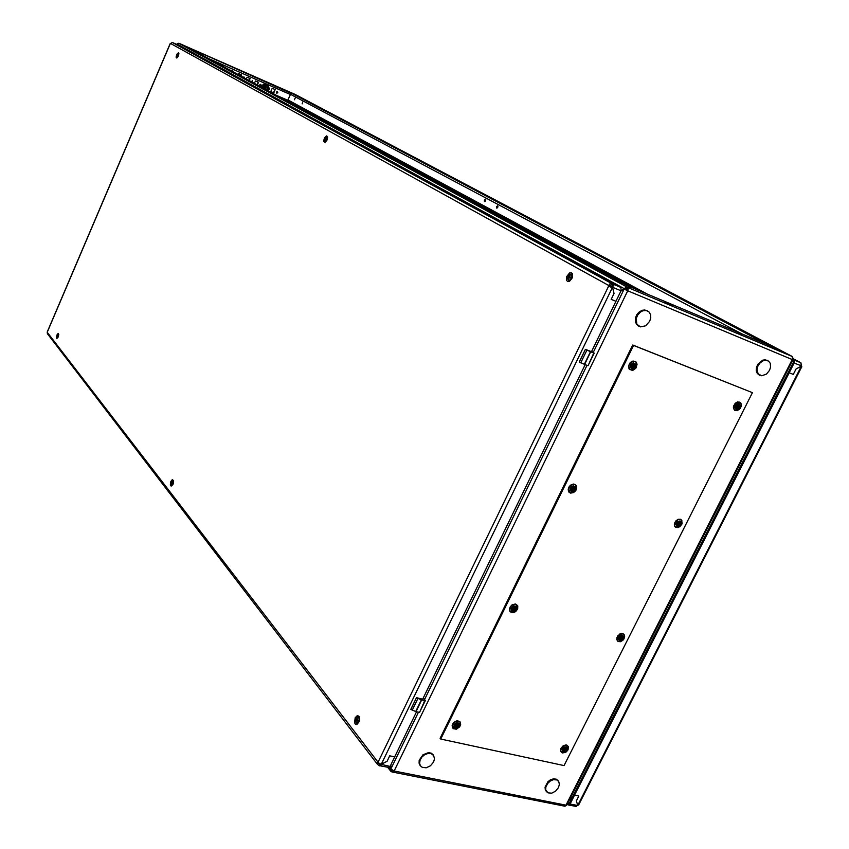 <?xml version="1.0" encoding="UTF-8"?>
<svg xmlns="http://www.w3.org/2000/svg" width="849" height="849" viewBox="0 0 849 849"><rect width="100%" height="100%" fill="white"/><g stroke="black" fill="none" stroke-linecap="round" stroke-linejoin="round"><path stroke-width="1.27" d="M391.973 770.011L391.538 771.72L392.164 770.51M392.387 770.86L391.559 771.73L390.827 771.338L390.551 769.183L389.203 767.443M391.697 769.82L390.487 769.926M391.102 769.29L390.508 765.458M626.488 288.564L627.146 287.195L178.81 43.246L177.505 43.395L176.974 44.519M190.855 48.902L178.81 43.246M624.312 288.618L625.586 289.212L624.312 288.618L626.021 287.153L630.16 287.291L190.643 48.775M625.586 289.212L627.114 287.185M243.026 77.206L244.003 76.972L244.363 77.928M243.854 76.919L244.088 77.779M251.315 81.695L252.45 80.666L252.27 82.215M252.312 80.613L251.983 82.066M260.813 84.327L261.163 85.441L260.134 85.876L259.783 84.762L260.813 84.327M260.707 84.295L260.866 85.314L259.943 85.749M277.464 91.618L277.814 92.721L276.795 93.157L276.445 92.053L277.464 91.618M277.358 91.586L277.506 92.583L276.604 93.029M277.506 92.594L276.403 92.18M294.518 94.112L178.959 43.32M291.228 93.072L179.012 43.331L291.451 93.517M485.522 199.25L484.376 200.109L484.461 201.542L485.607 200.672L485.479 199.228M485.798 199.876L485.15 201.33M497.705 205.734L496.527 206.604L496.654 208.069L497.801 207.177L497.705 205.734M497.981 206.339L497.312 207.856M302.817 102.007L302.117 103.886L302.796 102.007M295.208 97.964L294.401 99.8L295.187 97.953M632.643 287.312L630.616 286.4L632.643 287.312M624.546 282.929L622.529 282.027L624.546 282.929M616.565 278.61L614.57 277.708L616.565 278.61M608.712 274.354L606.727 273.463L608.712 274.354M600.975 270.162L599.001 269.282L600.975 270.162M593.345 266.034L591.382 265.164L593.345 266.034M585.842 261.97L583.889 261.099L585.842 261.97M578.434 257.958L576.492 257.098L578.434 257.958M571.144 254.01L569.212 253.151L571.144 254.01M563.948 250.115L562.038 249.266L563.948 250.115M556.859 246.284L554.959 245.425L556.859 246.284M549.876 242.496L547.987 241.657L549.876 242.496M542.989 238.771L541.11 237.932L542.989 238.771M536.197 235.088L534.318 234.26L536.197 235.088M529.489 231.459L527.632 230.631L529.489 231.459M522.888 227.882L521.042 227.065L522.888 227.882M516.372 224.359L514.536 223.542L516.372 224.359M509.941 220.878L508.116 220.071L509.941 220.878M503.606 217.45L501.791 216.633L503.606 217.45M497.355 214.065L495.54 213.258L497.355 214.065M491.178 210.722L489.385 209.915L491.178 210.722M485.087 207.421L483.304 206.625L485.087 207.421M479.08 204.174L477.308 203.378L479.08 204.174M473.148 200.958L471.386 200.173L473.148 200.958M467.29 197.785L465.539 197L467.29 197.785M461.516 194.654L459.765 193.88L461.516 194.654M455.807 191.566L454.077 190.792L455.807 191.566M450.182 188.52L448.452 187.746L450.182 188.52M444.621 185.507L442.902 184.742L444.621 185.507M439.124 182.535L437.415 181.771L439.124 182.535M433.701 179.606L432.003 178.842L433.701 179.606M428.352 176.698L426.654 175.945L428.352 176.698M423.057 173.843L421.38 173.09L423.057 173.843M417.835 171.01L416.159 170.267L417.835 171.01M412.678 168.219L411.012 167.476L412.678 168.219M407.573 165.459L405.918 164.717L407.573 165.459M402.543 162.732L400.898 162L402.543 162.732M397.565 160.037L395.921 159.304L397.565 160.037M392.652 157.373L391.018 156.651L392.652 157.373M387.791 154.741L386.168 154.019L387.791 154.741M382.984 152.141L381.371 151.419L382.984 152.141M378.24 149.573L376.638 148.862L378.24 149.573M373.549 147.036L371.947 146.325L373.549 147.036M368.912 144.521L367.32 143.821L368.912 144.521M364.327 142.048L362.746 141.337L364.327 142.048M359.806 139.586L358.225 138.886L359.806 139.586M355.328 137.167L353.757 136.466L355.328 137.167M350.892 134.768L349.332 134.068L350.892 134.768M346.519 132.402L344.959 131.701L346.519 132.402M342.189 130.056L340.64 129.366L342.189 130.056M337.902 127.732L336.363 127.053L337.902 127.732M333.668 125.44L332.139 124.761L333.668 125.44M329.486 123.179L327.958 122.5L329.486 123.179M325.337 120.929L323.819 120.261L325.337 120.929M321.24 118.711L319.733 118.043L321.24 118.711M317.186 116.525L315.69 115.846L317.186 116.525M313.175 114.35L311.679 113.681L313.175 114.35M309.216 112.206L307.72 111.537L309.216 112.206M305.29 110.073L303.804 109.415L305.29 110.073M301.406 107.972L299.93 107.314L301.406 107.972M297.564 105.892L296.089 105.244L297.564 105.892M293.765 103.833L292.3 103.185L293.765 103.833M289.997 101.795L288.543 101.148L289.997 101.795M770.531 346.307L290.252 92.562M290.008 92.552L291.769 93.475L290.57 94.239L287.864 100.171L281.592 98.123M792.043 356.442L792.796 357.514L792.541 359.063M294.868 94.26L290.379 92.594M563.683 806.03L565.01 806.242L566.962 804.65M390.816 764.822L390.858 769.003L394.127 770.988L393.204 772.112L392.142 772.038L392.694 770.436M792.297 359.488L793.008 359.88L792.255 359.573L792.584 357.631L791.714 356.304L627.496 287.344L626.976 290.294L627.751 290.729L624.089 289.084L621.001 290.963M627.305 285.731L630.552 287.44L627.496 287.344L628.207 288.681L627.751 290.729L394.127 770.988L566.007 805.213L792.255 359.573L627.751 290.729M626.976 290.294L624.089 289.084L593.292 352.452M791.714 356.304L766.827 344.386M609.837 286.092L608.797 285.657L610.431 286.994L612.426 287.376L381.212 764.461L378.325 762.678L377.402 763.113L377.678 764.546L379.768 765.883L380.851 765.734L381.212 764.461M170.193 43.755L172.315 42.482L178.279 45.082L620.927 287.503L621.075 290.804L591.456 351.773M170.32 43.501L47.194 332.277L378.474 762.731M377.901 762.54L608.797 285.657L610.219 286.983L611.651 286.951M47.204 332.161L47.417 331.662M377.625 764.482L47.417 333.795L47.194 332.277M378.76 762.858L379.376 764.185L378.813 765.342M416.583 711.791L394.679 756.873L389.691 755.854L387.102 761.203L381.116 764.387L387.102 761.203L389.691 755.854L394.679 756.873L390.062 766.392L381.021 764.302M390.062 766.392L388.927 767.592L387.897 767.326M379.004 765.448L379.567 764.302L380.745 764.089M378.537 763.102L380.649 764.514M609.815 285.89L612.097 283.757L610.006 283.715L608.775 285.455L170.384 43.426M621.075 290.804L612.532 287.323L614.018 293.446L611.153 299.357L615.96 301.331L611.153 299.357L614.018 293.446L612.522 287.333L611.747 286.898L612.861 287.015L613.328 284.893L612.32 283.863L611.842 286.845M172.453 42.535L612.129 283.778L620.757 287.397M422.94 699.258L416.435 697.676L421.666 699.958L415.989 711.664L410.842 709.371M416.466 697.793L410.789 709.499M421.666 699.958L425.36 700.627L423.29 697.974M419.682 712.078L424.765 700.669M261.927 85.887L261.8 86.694L262.405 86.025M262.649 85.526L263.063 84.815M262.564 85.42L263.01 84.73M263.646 84.592L264.4 84.55M264.92 84.433L266.586 84.804M264.984 84.104L263.041 84.815L264.209 85.197M263.551 84.295L264.379 84.157M261.874 87.426L263.041 84.815M267.095 88.604L267.679 90.365L269.377 89.601L268.783 87.85L267.095 88.604M267.095 90.259L266.989 88.147L268.889 87.627L269.547 89.485L267.743 90.61M267.87 87.267L265.769 87.033L265.599 89.453M263.848 88.498L264.984 85.866L267.764 85.441L268.634 86.651L267.35 85.738L265.758 85.919L264.241 88.71M263.041 88.063L264.209 85.452L267.764 85.441M262.797 87.925L262.978 86.449L264.283 85.144L267.021 85.038M263.392 85.781L264.93 85.293M264.633 84.953L265.567 85.187M266.034 84.72L267.223 85.144M263.254 87.341L263.848 86.099M262.914 87.988L263.317 87.288M265.429 85.208L266.215 85.102M591.488 351.719L585.343 349.395L590.745 351.826L584.611 364.454L579.294 362.035M585.396 349.448L579.273 362.077M590.745 351.826L594.279 353.142L591.626 351.412M588.092 365.643L593.759 352.993M575.749 487.676L575.442 490.255L573.966 491.613L572.481 492.091L570.454 490.626L571.101 487.708L573.733 486.222L575.781 487.697L573.319 485.702L575.41 487.199M573.733 486.222L570.539 487.284L573.319 485.702M571.101 487.708L569.849 490.361L570.539 487.284M563.269 751.132L562.675 749.699L564.564 747.417L567.005 747.343L567.716 749.561L566.601 751.386L564.129 752.182L563.269 751.132M567.005 747.343L564.161 746.982L566.697 746.78M562.717 751.598L562.123 749.274L562.908 751.567M623.092 639.477L620.672 640.931L618.847 639.552L619.6 636.877L622.084 635.498L623.909 636.877L621.691 634.956L623.527 636.326M623.888 636.867L623.166 639.509M620.173 640.581L618.263 639.244L619.048 636.41L621.691 634.956M632.654 368.912L630.913 367.787L631.38 364.773L633.959 363.107L636.071 364.454L636.209 365.908L635.476 367.861L633.152 369.166M636.071 364.454L636.251 365.219M632.494 369.007L630.276 367.585L632.526 368.933M633.959 363.107L635.71 364.062M630.276 367.585L630.786 364.401L630.913 367.787M738.301 409.367L736.741 409.473L735.552 407.297L736.996 404.57L739.532 403.997L740.731 406.618L739.712 408.624L738.301 409.367M739.139 403.763L736.423 404.156L739.108 403.54M736.996 404.57L734.905 407.021L736.423 404.156M513.603 611.63L512.032 611.131L511.756 608.531L513.974 606.324L516.479 606.727L516.691 609.858L515.141 611.418L513.603 611.63M516.479 606.727L513.592 605.942L516.192 606.207M513.974 606.324L511.194 608.107L513.539 605.772M511.82 610.919L511.756 608.531M681.185 524.82L680.049 526.189L678.107 526.677L676.43 524.586L677.82 521.923L680.367 521.244L681.651 523.217L681.185 524.82M677.82 521.923L677.279 521.466L679.985 520.978L677.438 521.647L676.059 524.311L677.704 526.603M676.43 524.586L675.815 524.279L677.279 521.466M677.226 526.295L675.815 524.279M459.489 723.921L459.447 726.362L458.173 727.773L456.592 728.442L454.438 727.434L454.724 724.77L457.229 722.987L459.192 723.56M454.279 727.253L454.204 724.282L456.858 722.393L459.203 723.316M459.139 723.401L456.858 722.393M792.435 359.148L794.314 360.602L794.091 363.011L801.339 365.834M801.435 366.057L801.881 366.917L801.35 366.216L577.798 805.372L578.88 804.565M793.603 359.764L800.883 362.799L792.743 358.511L800.83 362.778L801.35 366.216M575.282 806.285L577.798 805.372M792.425 360.634L793.359 362.29L788.318 372.255L789.156 372.711L788.318 372.255L569.392 803.25L568.607 803.823L567.748 803.112M794.091 363.011L574.529 795.142L573.871 794.431L574.529 795.142L570.05 803.961L568.575 805.107L567.206 804.173M800.894 362.81L801.403 365.866M767.613 360.56L765.087 359.753L762.699 360.146L757.775 364.348L756.406 367.649L756.257 370.843L757.308 373.443L759.197 374.95M769.555 370.344L770.605 367.065L770.213 363.266L768.6 361.122L765.925 360.199L762.731 360.942L759.781 363.223L757.754 366.46L757.011 369.739L758.136 373.91L761.723 375.799L766.488 374.101L769.555 370.344M57.106 335.599L56.894 337.7L57.997 336.989L58.464 334.538L57.414 334.984M327.396 137.517L326.95 137.167M327.258 138.111L326.748 137.06L325.432 137.909L324.551 140.085L324.912 141.55L326.483 140.531L327.258 138.111M325.719 139.098L325.347 140.35L324.806 139.533L326.154 138.822M325.231 138.843L325.347 138.302L326.005 138.907M325.623 139.332L325.103 139.14M325.103 139.639L325.655 139.841M325.093 141.592L325.645 141.677M356.951 723.242L358.352 722.297L359.116 720.132L358.894 717.978L357.673 717.108L356.251 718.36L355.635 720.546L356.007 722.595L357.365 723.168M357.652 720.822L356.962 720.695L357.535 721.13L357.822 720.408L357.217 719.581L357.694 718.774M356.962 720.695L356.187 721.417L356.06 719.74L357.79 720.387M357.238 719.549L356.347 719.018L356.06 719.74M356.622 719.39L357.344 718.424M356.336 720.111L357.79 720.472M357.716 720.652L356.368 720.504M358.83 717.458L358.172 717.172M177.876 54.007L178.577 53.837M178.375 53.731L177.038 55.344L176.995 57.371L178.47 55.588L178.375 53.731M177.261 55.854L177.781 54.58M177.812 55.429L177.112 55.174L177.664 54.453M177.823 55.387L177.239 55.143M433.054 754.761L431.324 753.212L428.395 752.607L422.972 754.729L419.247 760.131L419.098 763.23L420.382 765.681M433.627 761.967L434.497 758.741L433.648 755.472L431.037 753.583L427.907 753.456L424.596 754.75L421.773 757.202L420 760.333L419.618 763.484L420.404 765.702L422.112 767.252L426.145 767.772L430.496 765.777L433.627 761.967M557.889 780.549L556.254 779.223L553.601 778.83L550.63 779.711L547.881 781.727L545.026 787.172L545.217 789.634L546.438 791.523M558.472 787.649L559.385 784.402L558.769 781.6L556.902 779.934L553.283 779.7L550.322 780.984L547.764 783.298L545.896 786.811L545.737 789.899L548.072 792.87L551.712 793.136L555.607 791.172L558.472 787.649M647.416 310.861L644.688 309.949L642.067 310.309L638.735 312.315L636.771 314.714L635.392 318.195L635.328 321.569L636.517 324.36L638.533 325.995M649.74 321.272L650.769 317.823L650.493 314.512L648.986 311.933L646.301 310.501L642.852 310.745L640.305 312.103L637.557 315.159L636.177 318.64L636.888 324.201L640.433 326.823L645.643 325.804L649.74 321.272M571.77 278.387L572.3 276.01L571.292 274.397M569.032 280.361L570.825 279.215L571.929 276.795L571.653 274.8L570.316 274.238L568.437 275.766L567.652 278.334L568.278 280.011L570.199 280.159M569.796 276.742L568.65 276.201L568.299 276.954L570.146 277.772L568.299 276.954M569.032 276.424L570.178 275.819M569.329 276.233L569.881 275.394M569.764 276.466L570.104 277.91L569.446 277.581L568.766 278.674L568.681 277.177M570.125 277.856L569.446 277.581M569.286 277.708L568.713 277.538M171.838 485.204L172.517 484.97M171.254 482.635L171.222 484.8L172.315 484.832L173.334 482.635L173.079 480.757L172.029 481.075L171.254 482.635M171.604 482.402L172.294 481.606L172.453 482.646L171.424 482.359L171.636 484.015L171.434 482.985M172.05 482.519L171.88 483.092M58.157 336.83L58.114 334.273M56.756 335.132L58.114 333.392L58.74 334.655L57.912 337.488L56.575 338.687L56.756 335.132M56.872 337.637L57.424 338.019L58.135 336.883M173.143 483.972L173.567 481.309L172.389 480.757M170.893 481.468L172.368 479.611L173.674 480.714L173.058 484.238L171.222 486.19L170.288 484.981L170.893 481.468M171.116 484.492L171.923 485.373L173.026 484.195M358.851 721.926L359.414 719.474L358.904 717.447L357.716 716.917L356.315 718.169L355.604 720.599L356.007 722.796L357.418 723.444L358.734 722.138M355.19 717.723L357.344 715.59L358.904 716.216L359.52 717.628L359.265 721.554L356.739 724.611L355.179 723.964L354.564 722.552L355.19 717.723M178.407 55.97L178.948 53.699L178.396 52.755L176.857 54.368L176.04 57.212L176.857 58.072L178.407 55.97M178.821 53.975L177.728 57.063L177.059 57.552L176.741 56.756M325.443 137.909L327.215 137.135L327.003 139.947M327.024 140L327.629 137.145L326.716 135.84L324.562 137.708L323.586 141.263L324.902 142.505L327.024 140M326.982 139.979L325.252 141.815L324.562 139.989M571.95 278.504L572.396 273.856L571.526 272.826L569.541 272.9L566.623 276.689L566.57 280.329L567.429 281.369L569.414 281.316L571.95 278.504M571.717 278.302L569.106 280.552L567.599 278.759L568.713 275.299L571.409 274.174M572.81 487.581L571.579 489.035L571.642 490.711L573.149 491.359L574.826 490.213L575.166 488.196L574.264 487.347L572.873 487.549L573.786 487.209L575.431 488.271L574.826 490.616L573.096 491.603L571.632 490.934L571.526 489.109L572.863 487.517M571.632 488.982L571.748 490.648L573.478 491.019L574.699 489.947L574.985 488.345L574.338 487.528L572.863 487.591L574.72 487.581M572.842 487.453L571.303 490.117L571.844 491.306L573.086 491.677L574.869 490.658L575.58 488.706L574.677 487.273L572.842 487.453M573.701 492.505L570.952 493.099L569.435 492.409L568.427 489.109L570.507 485.501L573.224 484.291L574.943 484.556L576.694 487.337L575.94 490.255L574.561 491.9L570.687 493.142L569.074 492.271L568.14 489.852L568.49 487.899L570.337 485.32L573.415 484.068L575.367 484.609L576.535 486.19L576.588 488.791L573.701 492.547M573.521 492.346L569.966 492.696L568.374 490.828L568.968 487.018L571.197 484.779M571.271 484.737L573.33 484.163L575.144 484.662M571.939 491.858L569.849 490.361M563.619 750.877L565.052 751.683L566.888 750.304L566.75 748.319L564.882 748.394M563.672 749.985L564.245 751.386L566.315 750.707L566.877 748.797L565.508 748.149M563.916 749.349L563.619 750.845M563.566 751.004L564.617 748.574L566.304 748.022L567.206 748.595L566.294 751.376L564.606 751.917L563.566 751.004M567.419 748.903L566.336 747.958L565.02 748.245L563.651 749.731L563.64 751.397L564.574 751.991L566.315 751.418L567.419 748.903M560.818 751.174L561.115 748.627L563.768 745.74L566.325 745.189L568.14 746.335L568.119 749.571L565.476 752.447L562.176 752.808L560.818 751.174M560.669 750.994L561.157 748.054L562.834 746.091L565.774 745.008L567.556 745.687M564.564 747.417L562.675 749.699M561.2 752.023L560.733 751.195M562.123 749.274L564.118 746.865M622.996 636.824L621.479 636.697L620.173 637.875L619.919 639.573L621.139 640.295L622.71 639.467L623.389 637.61L622.434 636.548L620.693 637.164M619.908 638.469L620.439 639.934L622.476 639.371L623.07 637.228L621.51 636.686M620.258 637.663L619.887 638.448M619.844 638.522L621.404 636.676L623.495 637.196L623.124 639.339L621.564 640.454L620.099 640.093L619.844 638.522M623.612 638.448L623.346 636.824L621.839 636.453L619.961 638.066L619.834 639.828L621.553 640.528L623.612 638.448M617.074 637.779L618.603 635.222L621.086 633.747L622.741 633.715L624.418 635.105L624.684 636.729L623.665 639.403L620.523 641.653L617.594 640.931L617.074 637.779M616.915 637.62L619.791 634.044L621.542 633.503L623.516 634.044M618.263 639.244L619.048 636.41M622.084 635.498L619.6 636.877M617.552 640.878L616.894 637.716M634.978 364.38L633.184 364.497L631.868 366.492L632.547 368.211L634.436 368.063L635.657 366.163L635.094 364.454L633.099 364.539L631.868 366.428M632.027 365.951L632.112 367.553L632.983 368.169L635.116 366.97L634.882 364.529L632.685 364.9M631.826 366.503L633.768 364.157L635.073 364.232L635.859 365.24L635.54 367.214L633.97 368.551L632.314 368.233L631.826 366.503M635.975 366.206L635.476 364.423L633.757 364.083L632.123 365.463L631.805 367.521L632.611 368.551L633.97 368.625L635.975 366.206M628.791 366.046L630.138 363.128L632.685 361.345L635.328 361.504L636.899 363.51L636.272 367.49L633.099 370.164L629.778 369.527L628.791 366.046M628.621 365.93L631.147 361.929L632.898 361.143L635.126 361.409M633.577 362.873L631.38 364.773M629.905 369.644L628.791 368.126L628.61 366.015M630.786 364.401L633.503 362.64M738.534 404.92L736.645 407.042L737.717 408.9L739.914 407.467L739.967 405.461L738.63 404.909L739.553 405.058M736.656 407.18L737.632 408.677L739.511 407.679L739.67 405.408L737.855 405.249M738.354 409.08L736.911 408.624L736.656 406.915L737.802 405.228L739.468 404.856L740.349 407.011L738.354 409.08M738.662 404.761L736.592 406.915L737.505 409.133L739.224 408.74L740.413 407.011L740.158 405.238L738.662 404.761M737.187 410.619L734.279 409.706L733.78 406.257L736.072 402.882L739.437 402.118L741.092 403.71L741.188 406.448L739.659 409.144L737.187 410.619M734.682 410.12L733.589 408.602L733.738 405.673L735.584 403.01L737.579 401.98M735.552 407.297L736.253 409.197M737.749 401.948L739.628 402.193M736.072 409.292L734.905 407.021M515.301 607.215L512.785 608.797L513.327 611.004L515.789 610.24L516.425 608.436L515.364 607.226L516.012 607.555M512.796 608.839L513.358 610.792L515.576 610.102L516.001 607.842L514.08 607.459M513.741 611.354L512.743 610.707L512.69 608.945L514.069 607.406L515.842 607.258L516.606 608.171L516.256 610.017L513.741 611.354M515.47 607.067L512.87 608.457L512.509 610.357L513.305 611.301L514.653 611.344L516.309 610.038L516.67 608.139L515.47 607.067M512.053 612.681L509.708 610.611L510.408 606.908L512.711 604.753L516.266 604.467L517.794 606.292L517.561 609.062L514.802 612.14L512.053 612.681M510.217 611.63L509.464 608.945L510.366 606.611L512.255 604.785L515.279 604.085M515.47 604.117L516.691 604.711M511.491 610.866L511.194 608.107M677.99 525.828L677.746 523.621L677.608 525.361L678.765 526.062L680.484 525.106L681.057 523.366L679.762 522.167L677.757 523.589M677.534 524.3L678.298 525.786L680.367 524.862L680.696 522.888L678.935 522.422M680.983 524.767L678.701 526.284L677.438 525L678.351 522.793L680.028 522.093L681.195 522.973L680.983 524.767M677.682 523.589L677.651 525.807L679.115 526.327L680.76 525.234L681.354 523.355L680.049 522.018L677.682 523.589M681.673 524.64L677.926 527.632L675.093 526.635L674.541 525.117L675.135 522.337L678.022 519.599L679.741 519.28L681.726 520.341L682.055 523.716L679.847 526.804L675.953 527.516L674.668 526.295L674.488 523.281L675.783 520.946L678.128 519.312L680.569 519.28L681.896 520.426L681.694 524.65M675.358 526.953L674.361 524.915L674.955 522.231M674.966 522.199L677.735 519.524L680.856 519.588M458.789 724.441L456.964 724.197L455.404 725.757L455.775 727.582L457.643 727.561L459.033 725.874L458.322 724.112L456.401 724.473L455.255 726.288M455.467 725.63L455.86 727.391L458.067 726.967L458.831 724.897L457.102 724.144M455.191 726.404L457.006 724.123L459.213 724.77L459.033 726.521L457.515 727.88L455.807 727.837L455.191 726.404M459.394 725.587L458.768 724.112L456.995 724.059L455.425 725.471L455.234 727.285L457.526 727.943L459.394 725.587M452.315 725.916L453.493 723.21L455.966 721.342L458.672 721.119L460.413 722.637L460.041 726.15L456.995 728.888L453.557 728.782L452.315 725.916M452.188 725.736L453.398 722.987L455.244 721.459L457.367 720.833L459.691 721.65M453.918 727.105L454.204 724.282M457.229 722.987L454.724 724.77M452.75 727.986L452.167 725.895M571.939 278.493L572.29 276.53M173.483 480.99L173.047 483.994M359.339 720.323L359.35 718.668M327.449 137.856L326.005 141.412M172.994 484.121L172.623 484.843M571.971 491.093L571.483 489.417L572.873 487.57M573.266 491.942L572.438 492.059M574.54 491.263L575.569 489.884M575.866 488.387L575.739 487.666M566.845 748.415L564.32 748.892L563.895 751.354M560.616 751.153L562.282 752.936L565.614 752.394L567.737 750.346L568.48 746.961L566.665 745.051L563.948 745.369L560.977 748.319L560.595 751.078M565.222 752.161L566.824 751.132M567.079 750.834L567.705 749.306M563.099 749.625L564.702 747.523M623.951 637.673L623.866 636.856M624.556 637.62L624.015 634.288L620.948 633.545L617.754 635.827L616.735 639.488L617.998 641.441L620.449 641.706L622.986 640.22L624.556 637.62M620.598 640.889L621.627 640.719M622.466 640.273L623.675 638.798M620.216 639.997L619.897 638.512M628.557 365.983L629.258 369.209L632.399 370.387L635.752 368.317L637.09 364.306L635.752 361.589L632.972 361.048L629.767 363.17L628.557 365.94M633.036 369.145L633.768 369.007M635.137 368.169L636.05 366.747M632.547 368.211L631.889 366.492M737.25 408.74L736.773 406.682L738.619 404.909M737.611 401.895L735.096 403.402L733.377 407.127L734.587 410.247L737.165 410.683L740.328 408.358L741.379 405.482L740.699 402.861L737.675 401.885M738.853 409.218L740.116 408.051M740.477 407.35L740.721 405.843M512.998 610.781L512.934 608.574L515.364 607.226M515.354 604L511.883 604.976L509.57 608.16L509.909 611.482L511.989 612.745L515.746 611.545L517.646 608.924L517.784 605.984L515.417 604.01M514.239 611.704L515.587 611.078M516.298 610.378L516.967 608.956M681.025 525.117L679.709 526.338M681.386 524.417L681.598 523.048M677.778 523.621L679.274 522.273L680.548 522.4M452.103 725.842L453.122 728.612L456.327 729.142L459.574 726.914L460.689 724.282L459.914 721.65L456.656 720.865L453.27 723.072L452.114 725.778M456.444 728.41L457.813 728.018M458.524 727.508L459.521 726.075M455.563 727.391L455.255 726.373M572.3 276.477L572.375 277.432M591.891 266.989L584.154 263.328L591.891 266.989M355.858 138.79L350.149 136.116L355.858 138.79M201.521 54.973L197.053 52.882L201.521 54.973M363.032 142.494L357.28 139.788L363.032 142.494M581.862 261.29L577.394 259.401L581.714 261.609M206.509 57.52L202.02 55.418L206.509 57.52M352.335 136.689L346.679 134.025L352.335 136.689M191.651 49.454L188.478 48.064L191.609 49.56M621.882 283.014L613.891 279.225L621.882 283.014M627.071 288.809L626.382 288.798M177.017 44.031L624.259 288.671L621.192 290.538M625.543 289.212L625.076 289.498M213.63 58.825L216.728 60.183L213.63 58.825M267.52 82.502L263.232 80.496L267.52 82.502M276.562 95.396L287.609 100.214M232.806 71.008L232.584 71.539M241.328 74.744L240.787 75.986M249.797 78.458L248.948 80.411M258.213 82.141L257.045 84.815M274.896 89.442L273.463 92.711L270.778 91.543M229.899 70.074L233.104 71.136L232.859 71.687M238.123 74.542L238.558 73.534L241.625 74.871L241.074 76.145M246.295 78.978L247.048 77.248L250.094 78.586L249.224 80.57M254.424 83.382L255.485 80.942L258.51 82.268L257.332 84.964M275.203 89.58L273.76 92.87L270.767 91.565L272.211 88.275L275.203 89.58M311.212 103.111L306.839 101.063L311.212 103.111M483.75 194.145L478.178 191.534L483.75 194.145M741.41 330.102L733.95 326.589L741.41 330.102M488.058 196.575L482.455 193.943L488.058 196.575M726.479 322.418L722.52 320.742L726.33 322.716M310.713 103.238L313.706 104.554L310.713 103.238M476.257 190.346L470.728 187.756L476.257 190.346M296.991 95.725L294.051 94.43L296.948 95.831M769.406 345.076L761.723 341.447L769.406 345.076M294.73 94.186L791.968 356.4L770.754 346.392M633.895 288.48L281.783 97.688M293.351 103.525L289.01 101.498L293.351 103.525M289.594 101.498L285.285 99.482L289.594 101.498M297.139 105.584L292.778 103.536L297.139 105.584M300.971 107.653L296.588 105.594L300.971 107.653M304.844 109.754L300.429 107.685L304.844 109.754M308.76 111.866L304.313 109.786L308.76 111.866M312.719 114.01L308.251 111.919L312.719 114.01M316.719 116.175L312.22 114.063L316.719 116.175M320.763 118.361L316.231 116.239L320.763 118.361M324.849 120.579L320.296 118.446L324.849 120.579M328.977 122.808L324.392 120.664L328.977 122.808M333.148 125.079L328.542 122.914L333.148 125.079M337.371 127.361L332.734 125.185L337.371 127.361M341.648 129.674L336.979 127.477L341.648 129.674M345.957 132.009L341.266 129.801L345.957 132.009M350.329 134.375L345.596 132.147L350.329 134.375M354.744 136.763L349.99 134.524L354.744 136.763M359.212 139.183L354.426 136.933L359.212 139.183M363.733 141.624L358.904 139.363L363.733 141.624M368.296 144.097L363.446 141.815L368.296 144.097M372.923 146.601L368.031 144.309L372.923 146.601M377.593 149.127L372.679 146.824L377.593 149.127M382.326 151.695L377.381 149.371L382.326 151.695M387.112 154.285L382.135 151.939L387.112 154.285M391.962 156.906L386.942 154.55L391.962 156.906M396.865 159.559L391.813 157.182L396.865 159.559M401.821 162.244L396.738 159.856L401.821 162.244M406.841 164.961L401.715 162.552L406.841 164.961M411.924 167.709L406.767 165.29L411.924 167.709M417.071 170.5L411.871 168.049L417.071 170.5M422.271 173.313L417.039 170.851L422.271 173.313M427.546 176.168L422.282 173.695L427.546 176.168M432.884 179.054L427.578 176.56L432.884 179.054M438.286 181.983L432.948 179.468L438.286 181.983M443.762 184.944L438.381 182.408L443.762 184.944M449.301 187.947L443.878 185.39L449.301 187.947M454.915 190.983L449.45 188.414L454.915 190.983M460.604 194.06L455.096 191.471L460.604 194.06M466.356 197.18L460.816 194.57L466.356 197.18M472.193 200.332L466.61 197.7L472.193 200.332M478.104 203.537L472.479 200.884L478.104 203.537M484.089 206.774L478.422 204.1L484.089 206.774M490.16 210.064L484.45 207.368L490.16 210.064M496.315 213.386L490.552 210.679L496.315 213.386M502.544 216.76L496.739 214.022L502.544 216.76M508.859 220.178L503.011 217.418L508.859 220.178M515.258 223.648L509.368 220.867L515.258 223.648M521.753 227.161L515.81 224.359L521.753 227.161M528.333 230.726L522.337 227.893L528.333 230.726M535.008 234.335L528.969 231.48L535.008 234.335M541.779 237.996L535.687 235.12L541.779 237.996M548.634 241.71L542.49 238.813L548.634 241.71M555.596 245.478L549.399 242.559L555.596 245.478M562.654 249.298L556.413 246.348L562.654 249.298M569.817 253.182L563.524 250.2L569.817 253.182M577.087 257.109L570.73 254.106L577.087 257.109M584.452 261.099L578.052 258.075L584.452 261.099M591.933 265.153L585.47 262.097L591.933 265.153M599.532 269.26L593.005 266.183L599.532 269.26M607.237 273.431L600.657 270.322L607.237 273.431M615.058 277.665L608.425 274.524L615.058 277.665M622.996 281.964L616.3 278.801L622.996 281.964M631.062 286.325L624.302 283.131L631.062 286.325M639.042 290.645L635.179 289.021M673.384 306.043L665.372 302.255L673.384 306.043M741.41 334.219L737.229 332.458L741.241 334.548M585.194 364.677L422.706 699.173M415.989 711.664L419.088 712.353M264.209 85.452L264.984 85.866M584.611 364.454L587.625 365.601M572.205 490.181L572.948 489.024L572.109 489.608M573.054 489.703L573.308 490.51L573.871 490.191L573.627 489.374L574.486 488.886L573.457 488.833L573.213 488.026L572.895 489.162M573.457 488.833L572.948 489.024L573.627 489.374M573.892 488.589L574.486 488.886M572.725 488.302L573.308 490.51M573.192 489.841L573.871 490.191M564.776 748.988L565.498 749.412L564.776 748.988M564.861 748.945L565.264 750.898L566.432 749.444L565.498 749.412M564.956 749.709L564.267 750.633L565.084 750.187L565.264 750.898M565.625 749.89L564.999 749.497L565.084 750.187M565.179 750.208L565.805 750.601M565.975 749.158L566.432 749.444M621.574 637.185L621.213 638.055L622.105 637.174M621.341 638.045L620.375 638.639L621.171 638.628L620.937 639.499L622.497 638.597L622.657 638.024L621.861 638.034M621.701 638.618L621.213 638.055L621.171 638.628M621.065 639.032L621.457 639.488M620.534 638.077L622.497 638.597M622.009 638.045L622.657 638.024M632.749 345.002L440.09 738.333L440.695 739.054L564.023 765.575L752.437 392.641L632.749 345.002L633.524 345.469L440.695 739.054M752.437 392.641L633.524 345.469M633.587 364.953L633.333 366.036L634.012 365.887L634.171 364.911L633.587 364.953M633.577 365.038L634.171 364.911M633.428 365.93L632.452 366.651L633.333 366.588L633.174 367.564L634.787 366.481L634.893 365.834L634.012 365.887M633.916 366.545L633.333 366.036L633.333 366.588M633.248 367.076L633.757 367.521M632.537 366.089L634.787 366.481M634.214 365.972L634.893 365.834M737.219 406.788L737.176 407.393L738.046 406.597L739.373 406.894L738.662 405.557L738.046 406.597M738.004 407.202L737.94 408.114L739.373 406.894M738.598 406.469L737.951 406.629L738.556 407.074M738.768 406.438L739.426 406.289M738.11 405.695L738.662 405.557M737.972 407.605L738.492 407.987M513.221 609.221L514.271 608.744L513.221 609.221M513.422 608.701L515.385 609.561L514.643 607.842L514.271 608.744M514.027 609.349L514.207 610.335L514.579 609.433L515.385 609.561M514.812 608.829L514.133 608.818L514.579 609.433M514.95 608.945L515.63 608.966M514.611 607.916L515.184 607.926M513.847 609.815L514.207 610.335M678.807 525.287L679.253 524.417L678.839 523.812L678.5 524.82M679.253 524.417L680.251 524.088L679.54 522.814L679.094 523.674L678.393 523.43L678.786 524.258M679.465 522.952L680.007 522.973M678.298 523.61L679.953 524.661M679.54 524.056L680.251 524.088M456.932 724.728L455.945 725.768L456.688 727.041L458.258 725.884L456.932 724.728M457.367 726.054L456.847 725.524L457.431 725.481M456.826 725.598L456.773 726.171M456.751 726.394L457.282 726.924M457.781 725.417L458.258 725.884M576.333 800.957L577.713 805.425L576.333 800.957L578.848 796.022L576.333 800.957M574.529 795.142L578.848 796.022L574.529 795.142M789.156 372.711L793.284 374.409L796.044 368.986L801.329 366.121L796.044 368.986L793.284 374.409L789.156 372.711M324.796 139.565L325.613 139.639M570.432 277.156L570.146 277.772M171.424 482.359L172.453 482.646M209.565 59.048L290.443 94.515M742.238 334.05L290.517 94.345M647.426 294.178L288.034 99.98M641.388 291.642L287.546 100.193M767.04 344.482L627.613 285.837M587.009 365.367L424.627 699.512M418.451 712.215L390.858 769.003M178.279 45.082L172.506 42.556M417.825 698.631L412.147 710.337M415.692 711.579L421.369 699.873M586.882 350.191L580.748 362.82M584.314 364.338L590.448 351.709M792.202 361.08L793.433 361.727M570.783 797.137L571.886 798.336M569.976 798.718L571.08 799.917M577.628 805.478L570.05 803.961M568.936 803.748L568.204 803.6M390.742 771.242L387.685 767.284M630.245 287.323L190.749 48.839M792.085 356.463L294.794 94.218M393.119 772.155L564.914 806.274M566.676 805.223L792.839 359.827M378.431 762.72L377.773 762.582M47.279 331.747L170.129 43.692M380.628 765.872L389.012 767.549M410.789 709.371L416.435 697.74M425.222 700.701L419.533 712.385M579.241 362.024L585.354 349.417M594.173 353.131L588.039 365.739M801.753 366.779L578.604 805.096M576.206 806.465L568.979 805.032M767.22 360.316L768.048 360.772M758.762 374.738L759.59 375.205M432.767 754.379L433.372 755.101M420.075 765.331L420.669 766.074M557.581 780.178L558.239 780.878M546.098 791.194L546.745 791.905M647.044 310.628L647.829 311.074M638.119 325.783L638.904 326.228"/></g></svg>

